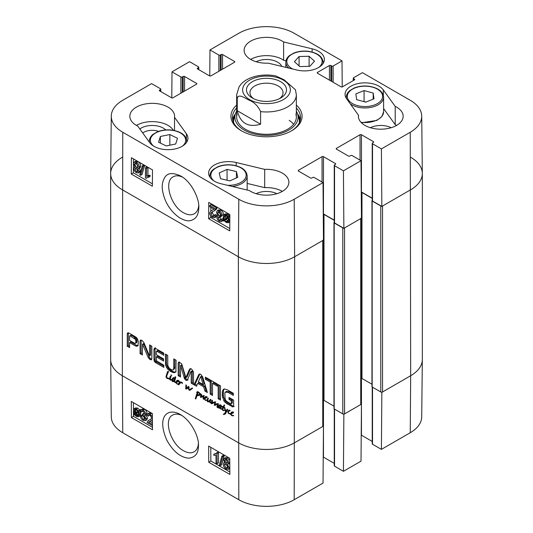 <?xml version="1.0" encoding="UTF-8"?>
<svg xmlns="http://www.w3.org/2000/svg" width="533" height="533" viewBox="0 0 533 533"><rect width="100%" height="100%" fill="white"/><g stroke="black" fill="none" stroke-linecap="round" stroke-linejoin="round"><path stroke-width="0.8" d="M152.465 425.62L147.048 422.496L148.214 420.544L150.632 419.444L151.678 417.832L150.006 415.127L148.767 414.947L148.307 416.16L147.195 415.387L147.921 413.768L150.026 414.114L152.398 416.766M148.214 420.544L151.185 419.031M149.733 414.987L148.307 416.16M147.921 413.768L149.327 412.942L151.432 413.288L152.371 413.968M152.418 419.857L148.54 422.169L152.451 424.428M149.04 421.73L149.946 421.343L152.445 422.782M141.425 416.42L143.164 419.404L144.443 419.538L144.956 418.338L143.217 415.38L142.464 415.08L142.571 414.061L144.19 414.401L144.53 413.528L143.077 411.116L141.998 410.983L141.498 412.022L140.419 411.176L141.158 409.837L143.044 410.084C144.656 411.183 145.522 412.549 145.642 414.188L145.116 415.407L144.443 415.54L146.102 418.978L145.342 420.69L143.164 420.424C141.531 419.371 140.592 417.885 140.352 415.96L141.425 416.42L142.831 415.593L144.929 418.745M144.53 413.535L143.977 413.235L142.571 414.061M142.931 411.036L141.498 412.022M141.158 409.837L142.564 409.011L144.45 409.257C146.062 410.357 146.928 411.723 147.048 413.361L146.522 414.574L145.116 415.407M145.849 414.714L147.508 418.152L146.748 419.864L145.342 420.69M142.831 415.593L141.758 415.134L140.352 415.96M138.16 411.956L138.54 413.994L137.887 415.82L136.401 415.647L134.982 414.234L138.16 411.956M138.214 412.102L136.395 413.408L138.413 415.08M137.008 414.194L135.602 415.02M136.395 413.408L134.982 414.234M137.8 411.236L134.616 413.521L134.216 411.463L134.842 409.604L136.375 409.784L137.8 411.236M135.742 409.517L135.728 411.716L134.316 412.542M135.728 411.716L136.022 412.695M139.033 410.357L139.466 411.023L138.713 411.563L139.406 414.461L138.533 416.739L136.428 416.486L134.476 414.601L133.756 415.114L133.323 414.454L134.083 413.914L133.35 410.976L134.229 408.678L136.361 408.958L138.32 410.87L140.439 409.531L140.825 410.13M140.719 410.29L139.466 411.023M140.699 410.323L138.713 411.563M140.119 410.736L140.812 413.635L139.939 415.913L138.533 416.739M134.523 414.667L133.756 415.114M134.229 408.678L135.635 407.852L137.767 408.131L139.726 410.044M224.699 460.472L225.073 459.626L226.112 459.759L227.544 462.191L227.165 463.057L226.145 462.93L224.699 460.472L226.012 459.706M226.105 459.646L227.551 462.104L226.145 462.93M225.805 463.77L227.924 467.381M224.38 464.936L224.866 463.777L226.119 463.923L227.944 467.041L227.458 468.201L226.179 468.041L224.38 464.936L225.785 464.11M223.587 459.879L224.2 458.453L226.085 458.733C227.704 459.806 228.564 461.178 228.657 462.837L228.177 464.01L227.371 464.116L229.057 467.668L228.324 469.36L226.185 469.053C224.346 467.847 223.374 466.262 223.267 464.29L223.86 462.757L224.926 462.704L223.587 459.879M224.2 458.453L225.612 457.627L227.491 457.9L229.75 460.532M229.77 463.024L228.177 464.01M229.01 463.517L229.783 464.516M229.81 468.48L228.324 469.36M221.848 456.155L222.721 456.654L220.256 465.635L219.383 465.129L221.848 456.155L223.254 455.329L224.126 455.828L222.721 456.654M224.126 455.828L221.661 464.809L220.256 465.635M216.045 463.03L215.985 455.129L213.84 455.382L213.826 454.176L215.665 453.77L216.345 453.11L217.044 453.51L217.124 463.657L216.045 463.03M216.245 453.27L213.826 454.176M217.044 453.51L218.45 452.684L217.757 452.284L216.345 453.11M218.45 452.684L218.53 462.831L217.124 463.657M133.403 402.648L133.457 409.904M133.477 412.189L133.49 414.334M133.49 414.714L133.503 416.353L152.478 427.306M210.762 447.314L210.868 461.018L229.836 471.971M208.756 462.258L208.636 446.088L229.736 458.267L229.856 474.437L208.756 462.258L210.868 461.018M131.398 417.592L131.271 401.422L152.371 413.601L152.491 429.771L131.398 417.592L133.503 416.353M198.369 443.929C197.996 447.713 196.584 450.338 194.119 451.811C191.214 453.443 187.683 453.083 183.539 450.725C170.633 444.096 163.145 419.451 172.625 415.087C175.184 413.715 178.242 413.828 181.8 415.42M180.387 414.534L180.261 414.461C167.242 407.179 156.589 416.879 166.796 440.138C172.992 451.244 180.214 457.261 188.462 458.187C195.145 457.574 198.469 453.43 198.436 445.761C199.355 438.106 191.767 421.017 180.387 414.534M122.757 432.729L238.804 499.727A39.175 22.619 0 0 0 294.196 499.727L323.031 483.078L323.464 426.074L294.629 442.723A39.782 22.972 180 0 1 238.371 442.723L122.323 375.725A39.782 22.972 180 0 1 110.671 359.628L111.284 416.879A39.175 22.619 0 0 0 122.757 432.729L122.323 375.725A39.782 22.972 180 0 1 110.671 359.482L110.671 173.518A39.782 22.972 180 0 1 122.323 157.275M381.488 392.168L381.841 392.375L381.408 449.379L372.52 444.249A0.993 0.573 180 0 1 372.227 443.842L372.227 387.031M381.408 449.379L410.243 432.729A39.175 22.619 0 0 0 421.716 416.879L422.329 359.628A39.782 22.972 180 0 1 410.676 375.725L381.841 392.375M323.464 426.074L323.125 425.88M343.512 414.094L343.865 414.301L343.432 471.305L361.014 461.152L361.447 404.147L343.865 414.301M361.447 404.147L361.108 403.954M372.227 441.437L361.447 435.214A0.993 0.573 0 0 0 361.207 435.115M343.432 471.305L334.544 466.175A0.993 0.573 180 0 1 334.251 465.769L334.251 408.958M334.251 463.364L323.464 457.141A0.993 0.573 0 0 0 323.231 457.041M142.704 132.944A12.226 7.056 180 0 1 158.607 131.358M235.406 113.909A34.065 19.668 0 0 0 232.654 119.712M300.346 119.712A34.065 19.668 0 0 0 297.594 113.909M236.659 111.157A31.594 18.242 0 0 0 235.399 113.935A31.594 18.242 0 0 0 252.269 133.437A31.594 18.242 0 0 0 289.459 129.679A31.594 18.242 0 0 0 297.601 113.935A31.594 18.242 0 0 0 296.341 111.157M237.132 114.035A29.841 17.229 0 0 0 253.062 132.457A29.841 17.229 0 0 0 288.186 128.906A29.841 17.229 0 0 0 295.868 114.035M293.59 124.296A29.841 17.229 0 0 0 289.226 120.351M285.988 60.802L283.616 60.229A22.379 12.919 0 0 0 250.677 59.416M281.757 66.392A15.71 9.068 0 0 0 277.606 62.141A15.71 9.068 0 0 0 256.146 61.735M396.605 125.402A22.379 12.919 0 0 0 395.206 124.655L383.607 108.592M391.142 127.713A15.71 9.068 0 0 0 370.428 127.713M282.323 191.38A22.379 12.919 0 0 0 264.688 187.636L247.172 183.425M276.854 193.699A15.71 9.068 0 0 0 256.146 193.699M173.358 130.305A22.379 12.919 0 0 0 136.395 125.402M165.743 129.925A15.71 9.068 0 0 0 163.325 128.12A15.71 9.068 0 0 0 139.826 128.959M209.749 205.525L215.559 208.876L214.299 210.888L211.961 211.941L210.821 213.606L212.46 216.331L213.7 216.505L214.193 215.272L215.305 216.052L214.532 217.691L212.427 217.344C210.668 216.191 209.762 214.719 209.709 212.934L210.995 210.815L214.046 209.216L209.742 206.724L209.749 205.525L211.155 204.725L216.964 208.077L215.559 208.876M216.964 208.077L216.831 208.876L215.425 209.676M216.831 208.876L214.299 210.888M212.8 211.534L212.227 212.814L214.159 215.678M215.305 216.052L216.711 215.252L215.599 214.479L214.193 215.272M216.711 215.252L215.938 216.898L214.532 217.691M210.995 210.815L213.98 209.296M221.142 214.979L219.429 211.981L218.157 211.841L217.604 213.067L219.316 216.038L220.069 216.338L219.949 217.364L218.33 217.024L217.97 217.917L219.396 220.342L220.469 220.475L220.995 219.416L222.074 220.262L221.295 221.628L219.409 221.375C217.804 220.282 216.951 218.903 216.858 217.251L217.411 216.018L218.084 215.885L216.458 212.427L217.271 210.682L219.449 210.948C221.075 212.001 222.001 213.5 222.221 215.439L221.142 214.979M219.056 211.801L220.722 215.239L221.481 215.539L220.069 216.338M221.481 215.539L221.355 216.571L219.949 217.364M219.376 217.058L220.962 219.623M222.074 220.262L223.48 219.463L222.401 218.617L220.995 219.416M223.48 219.463L223.207 220.289M223.08 220.489L221.295 221.628M217.271 210.682L218.677 209.882L220.855 210.149C222.488 211.201 223.407 212.7 223.627 214.639L222.221 215.439M225.579 215.472L225.772 218.67M224.366 219.469L224.013 217.417L224.713 215.559L226.199 215.732L227.604 217.151L224.366 219.469M224.719 220.189L227.964 217.864L228.337 219.949L227.664 221.828L226.139 221.648L224.719 220.189L226.125 219.389L228.184 221.122M228.024 218.03L226.125 219.389M223.46 221.088L223.034 220.415L223.807 219.869L223.147 216.944L224.08 214.632L226.179 214.886L228.117 216.778L228.857 216.258L229.283 216.924L228.51 217.471L229.203 220.429L228.264 222.761L226.132 222.481L224.193 220.562L223.46 221.088L224.246 220.642M224.08 214.632L225.486 213.833L227.591 214.086L229.523 215.985M229.85 215.692L228.857 216.258M229.843 216.605L229.283 216.924M229.843 216.718L228.51 217.471M229.803 221.881L228.264 222.761M136.368 168.448L137.807 170.913M137.807 170.96L137.401 171.819L136.368 171.693L134.962 169.247L135.362 168.361L136.388 168.495L137.807 170.96M136.075 163.165L138.167 166.849M138.2 166.456L137.674 167.642L136.428 167.489L134.636 164.351L135.149 163.171L136.428 163.331L138.2 166.456M138.92 171.553L138.26 173.005L136.381 172.725C134.762 171.646 133.916 170.274 133.85 168.595L134.363 167.409L135.162 167.302L133.523 163.724L134.303 162.005L136.441 162.312C138.267 163.518 139.226 165.117 139.313 167.109L138.673 168.661L137.607 168.714L138.92 171.553L140.326 170.76L139.666 172.206L138.26 173.005M134.303 162.005L135.708 161.213L137.847 161.512C139.679 162.718 140.632 164.317 140.719 166.309L140.079 167.868L138.673 168.661M139.013 167.915L140.326 170.76M140.612 175.304L139.746 174.804L142.371 165.736L143.244 166.236L140.612 175.304L142.025 174.504L144.65 165.437L143.244 166.236M144.65 165.437L143.777 164.937L142.371 165.736M146.575 168.335L146.515 176.31L148.687 176.043L148.674 177.256L146.848 177.656L146.115 178.348L145.422 177.949L145.496 167.715L146.575 168.335L147.981 167.535L147.921 175.51L146.515 176.31M147.921 175.51L150.093 175.25L148.687 176.043M150.093 175.25L150.079 176.463L148.674 177.256M147.668 177.342L146.115 178.348M147.981 167.535L146.901 166.916L145.496 167.715M210.848 203.593L210.841 204.905M210.821 207.35L210.795 210.935M210.755 215.872L210.742 217.497L229.75 228.47M133.49 158.927L133.383 172.839L152.391 183.812M152.491 169.9L152.371 186.21L131.271 174.031L131.398 157.721L152.491 169.9M131.271 174.031L133.383 172.839M229.856 214.566L229.736 230.876L208.636 218.697L208.756 202.387L229.856 214.566M208.636 218.697L210.742 217.497M198.742 205.305C198.376 209.416 196.89 212.254 194.272 213.813C191.254 215.405 187.689 215.066 183.579 212.794C170.687 206.104 163.491 181.287 173.198 176.803C175.803 175.35 178.908 175.457 182.513 177.136M180.387 218.31C188.442 222.281 190.881 220.909 194.738 218.577C197.33 216.385 198.696 212.654 198.836 207.384C199.355 198.862 191.607 181.813 180.82 176.057C167.602 169.974 164.59 176.343 162.772 182.126C161.532 186.85 162.405 192.953 165.397 200.435C168.741 208.017 173.731 213.973 180.387 218.31M111.284 116.121L110.671 173.372A39.782 22.972 0 0 0 122.323 189.755L238.371 256.753A39.782 22.972 0 0 0 294.629 256.753L323.464 240.103L323.031 182.606L294.196 199.249A39.175 22.619 180 0 1 238.804 199.249L122.757 132.257A39.175 22.619 180 0 1 111.284 116.121A39.175 22.619 180 0 1 122.757 100.271L151.592 83.621L160.48 88.751A0.993 0.573 0 0 1 160.773 89.158A0.993 0.573 0 0 1 160.48 89.564L159.6 90.07A0.993 0.573 180 0 0 159.307 90.477A0.993 0.573 180 0 0 159.6 90.883L159.6 90.07M410.676 157.275A39.782 22.972 180 0 1 422.329 173.518A39.782 22.972 180 0 1 410.676 189.755A39.782 22.972 0 0 0 422.329 173.372L421.716 116.121A39.175 22.619 180 0 1 410.243 132.257L381.408 148.9L381.841 206.404L410.676 189.755L382.541 205.998L382.541 391.968L410.676 375.725L410.243 432.729M381.841 206.404L372.52 201.028A0.993 0.573 180 0 1 372.227 200.621L372.227 143.364A0.993 0.573 0 0 0 372.52 143.77L381.408 148.9M372.227 198.216L361.447 191.993A0.993 0.573 0 0 0 361.247 191.9M343.865 228.331L361.447 218.177L361.014 160.68L343.432 170.826L343.865 228.331L334.544 222.954A0.993 0.573 180 0 1 334.251 222.547L334.251 165.29A0.993 0.573 0 0 0 334.544 165.696L343.432 170.826M334.251 220.142L323.464 213.92A0.993 0.573 0 0 0 323.271 213.826M264.688 169.367A22.379 12.919 180 0 1 288.879 182.246A22.379 12.919 180 0 1 274.175 194.378A22.379 12.919 180 0 1 249.384 190.567L220.869 183.712A19.894 11.486 180 0 1 208.63 173.105A19.894 11.486 180 0 1 236.172 162.505L264.688 169.367L264.688 187.636M395.206 106.38A22.379 12.919 180 0 1 403.161 116.261A22.379 12.919 180 0 1 380.782 129.186A22.379 12.919 180 0 1 358.409 116.261A22.379 12.919 180 0 1 358.482 115.215L346.597 98.752A19.894 11.486 180 0 1 345.071 94.334A19.894 11.486 180 0 1 361.061 83.075A19.894 11.486 180 0 1 383.32 89.917L395.206 106.38L395.206 124.655M358.482 115.215L358.482 117.307M312.131 48.816A19.894 11.486 180 0 1 324.37 59.416A19.894 11.486 180 0 1 296.828 70.016L268.312 63.16A22.379 12.919 180 0 1 244.121 50.282A22.379 12.919 180 0 1 258.825 38.143A22.379 12.919 180 0 1 283.616 41.954L312.131 48.816L312.131 52.041M283.616 41.954L283.616 60.229M174.518 117.307L186.403 133.77A19.894 11.486 180 0 1 187.929 138.187A19.894 11.486 180 0 1 171.939 149.453A19.894 11.486 180 0 1 149.68 142.604L137.794 126.141A22.379 12.919 180 0 1 129.839 116.261A22.379 12.919 180 0 1 152.218 103.342A22.379 12.919 180 0 1 174.591 116.261A22.379 12.919 180 0 1 174.518 117.307L174.518 130.532M296.341 107.992A34.065 19.668 180 0 1 300.565 117.48A34.065 19.668 180 0 1 291.105 131.085M241.895 131.085A34.065 19.668 180 0 1 232.435 117.48A34.065 19.668 180 0 1 236.659 107.992M236.659 105.094A35.558 20.527 0 0 0 241.356 130.778A35.558 20.527 0 0 0 291.644 130.778A35.558 20.527 0 0 0 296.341 105.094M209.769 75.959L209.969 49.922L218.85 55.052A0.993 0.573 0 0 0 220.256 55.052L221.135 54.546A0.993 0.573 180 0 1 222.547 54.546L234.5 61.448A0.993 0.573 180 0 1 234.793 61.855A0.993 0.573 180 0 1 234.5 62.261L210.941 75.859A0.993 0.573 180 0 1 209.536 75.859L197.576 68.957A0.993 0.573 180 0 1 197.283 68.55A0.993 0.573 180 0 1 197.576 68.144L198.456 67.638A0.993 0.573 0 0 0 198.749 67.231A0.993 0.573 0 0 0 198.456 66.825L189.568 61.695L171.986 71.848L180.874 76.979A0.993 0.573 0 0 0 182.279 76.979L183.159 76.472A0.993 0.573 180 0 1 184.565 76.472L196.524 83.375A0.993 0.573 180 0 1 196.817 83.781A0.993 0.573 180 0 1 196.524 84.187L172.965 97.786A0.993 0.573 180 0 1 171.553 97.786L159.6 90.883M323.031 182.606L314.15 177.476A0.993 0.573 0 0 0 312.744 177.476L311.865 177.982A0.993 0.573 180 0 1 310.453 177.982L298.5 171.08A0.993 0.573 180 0 1 298.207 170.673A0.993 0.573 180 0 1 298.5 170.267L322.059 156.662A0.993 0.573 180 0 1 323.464 156.662L335.424 163.564A0.993 0.573 180 0 1 335.717 163.971A0.993 0.573 180 0 1 335.424 164.377L334.544 164.884A0.993 0.573 0 0 0 334.251 165.29M361.014 160.68L352.126 155.549A0.993 0.573 0 0 0 350.721 155.549L349.841 156.056A0.993 0.573 180 0 1 348.435 156.056L336.476 149.153A0.993 0.573 180 0 1 336.183 148.747A0.993 0.573 180 0 1 336.476 148.341L360.035 134.736A0.993 0.573 180 0 1 361.447 134.736L373.4 141.638A0.993 0.573 180 0 1 373.693 142.044A0.993 0.573 180 0 1 373.4 142.451L372.52 142.957A0.993 0.573 0 0 0 372.227 143.364M353.239 80.596L353.239 78.198A0.993 0.573 0 0 1 353.532 77.791L362.42 72.661L410.243 100.271A39.175 22.619 180 0 1 421.716 116.121M353.239 78.198A0.993 0.573 0 0 0 353.532 78.604L354.412 79.111A0.993 0.573 180 0 1 354.705 79.517A0.993 0.573 180 0 1 354.412 79.923L342.452 86.826A0.993 0.573 180 0 1 341.047 86.826L317.488 73.221A0.993 0.573 180 0 1 317.195 72.814A0.993 0.573 180 0 1 317.488 72.408L329.447 65.506A0.993 0.573 180 0 1 330.853 65.506L331.733 66.012A0.993 0.573 0 0 0 333.138 66.012L342.019 60.882L342.219 86.926M209.969 49.922L238.804 33.273A39.175 22.619 180 0 1 294.196 33.273L342.019 60.882M171.793 97.885L171.986 71.848M169.847 134.549L177.502 138.287L175.677 144.017L166.216 145.935L158.561 142.198L160.386 136.468L169.847 134.549L169.847 145.203M160.386 136.468L160.386 143.091M236.419 171.559L237.785 177.296L229.903 180.88L220.549 178.695L219.183 172.959L227.065 169.381L236.419 171.559L236.419 177.915M227.065 169.381L227.065 180.221M373.2 93.055L373.993 98.825L365.778 102.143L356.65 99.658L355.851 93.888L364.072 90.57L373.2 93.055L373.2 99.145M365.991 102.056L363.852 101.623M364.072 90.57L364.072 101.53M314.503 61.188L309.833 66.312L299.819 66.578L294.403 61.668L299.073 56.538L309.093 56.271L314.503 61.188M309.093 56.271L309.093 66.332M299.073 56.538L299.073 65.905M173.958 378.776L173.725 378.377L172.932 379.103L172.712 381.195L174.151 380.455L173.958 378.776L174.424 378.83L175.15 376.758L175.73 377.171L174.724 380.902L174.917 381.835L175.823 382.141L176.856 380.549L177.882 380.189L178.562 380.615L178.662 381.308L178.109 381.821L175.823 382.134L175.91 382.694L176.483 381.981L176.323 382.534M176.523 381.921L177.469 381.375M177.636 381.328L178.062 380.815L177.322 381.015L176.949 381.521L178.608 380.689M178.062 380.815L178.508 380.555M176.436 381.974L177.489 381.368M177.069 382.081L178.129 381.475L177.676 381.335M178.568 381.408L178.129 381.475M176.963 381.308L177.489 380.295M176.097 382.008L176.949 381.521M174.151 380.455L175.177 379.869L175.017 378.17M173.558 381.008L175.137 379.929M173.725 378.377L174.084 378.17M173.891 378.643L174.258 378.437M174.318 379.269L175.37 378.663M174.231 379.936L175.29 379.329M174.904 377.331L175.597 376.931M174.424 378.83L175.484 378.217L175.723 377.357M176.276 382.567L177.129 383.68L178.622 383.933L178.488 384.32L177.103 384.073L175.91 382.694L174.917 382.388L174.258 381.248L173.591 381.701L172.246 381.308L171.919 380.402L172.412 378.583L173.738 377.797L174.331 378.563M173.738 377.797L173.265 377.724M172.765 378.124L173.485 377.704M172.412 378.583L173.818 377.511M173.065 379.196L173.465 377.97M172.012 379.809L172.812 379.343M171.919 380.402L172.572 380.022M172.246 381.308L172.585 381.108M172.672 381.615L173.725 381.002L173.298 380.695M174.644 381.095L173.725 381.002M174.258 381.248L174.731 380.975M174.917 382.388L175.284 382.181M175.21 382.601L175.83 382.241M175.963 382.881L176.296 382.687M177.103 384.073L177.556 383.813M178.622 383.933L179.501 381.421L179.981 381.861L179.774 382.547L180.694 382.081L182.226 382.527L182.299 383.673L181.9 382.634L180.667 382.714L178.595 384.846L178.488 384.32L179.021 384.073L178.622 383.933L179.674 383.327L179.981 382.428M179.008 383.973L179.528 383.673M178.402 384.56L179.261 384.066M178.595 384.846L179.108 384.546M178.715 384.853L179.108 384.626M181.72 382.108L179.594 383.52M181.213 382.321L180.827 382.681L181.213 382.321M182.026 383.02L182.359 382.827M179.361 381.708L179.708 381.508M190.981 388.764L192.406 387.937L192.46 388.464L189.675 390.403L188.442 389.07L188.196 387.598L186.99 388.757L185.837 388.883L185.917 384.846L186.577 385.606L186.137 388.33L188.389 386.445L189.088 387.025L188.922 388.857L189.375 389.816L192.213 388.024M189.375 389.816L192.033 388.157M186.137 388.33L188.682 386.518M186.59 388.117L188.042 387.211M187.19 387.718L187.643 387.504L187.19 387.718M185.517 388.397L186.117 388.057M185.837 388.883L186.89 388.271L186.577 387.791M186.23 389.11L187.136 388.59M187.256 388.484L186.89 388.271M188.196 387.598L189.075 387.091M188.289 388.317L188.869 387.991M188.442 389.07L188.915 388.797M188.869 389.87L189.255 389.65M189.362 390.269L190.414 389.656L189.921 389.263M189.675 390.403L190.414 389.656M232.328 412.902L232.754 412.389L232.015 412.595L231.642 413.095L233.301 412.262M232.754 412.389L233.201 412.129M230.656 414.454L230.536 413.661L231.549 412.122L232.888 411.902L233.354 412.882L230.956 414.061L231.822 415.254L233.701 415.547L233.547 415.86L231.795 415.653L230.656 414.454L230.989 414.261M231.795 415.653L232.241 415.394M231.762 413.655L232.821 413.048L232.368 412.915L231.109 413.641M233.261 412.988L232.821 413.048M231.655 412.882L232.181 411.869M229.803 410.956L229.17 410.816L228.337 411.916L228.91 413.322L230.536 413.661L231.542 413.082M230.536 413.661L230.503 414.054L231.135 413.528M229.796 410.457L228.91 410.996M230.503 414.054L228.297 413.288L227.758 411.756L228.57 410.317L229.39 410.057L229.983 410.836M228.844 411.056L229.237 410.09M227.758 411.756L228.71 411.21M228.983 413.821L229.51 413.521M230.189 414.121L230.536 413.921M203.566 399.264L202.966 397.805L203.266 396.146L200.974 397.418L200.468 397.172L201.101 394.067L201.674 394.686L201.088 396.592L203.406 395.513L203.859 396.212L203.726 399.17M200.768 395.353L201.621 394.86M200.348 396.545L201.267 396.019M200.468 397.172L201.521 396.565L201.401 395.939M200.635 397.298L201.521 396.565M202.034 396.812L201.687 396.692M201.487 397.178L201.94 396.858M204.319 395.533L203.14 396.139M203.266 396.146L203.766 395.852M203.626 395.786L202.087 396.745M203.28 396.186L203.779 395.892M202.966 397.805L203.613 397.431M203.226 398.95L203.573 398.757M205.885 397.638L206.311 397.125L205.571 397.325L205.198 397.831L206.857 396.998M206.311 397.125L206.764 396.865M207.544 400.343L205.352 400.39L204.072 398.444L205.105 396.858L206.131 396.499L206.917 397.618L204.665 398.378L204.625 399.237L206.038 400.183L207.643 399.917M205.325 398.391L206.378 397.785L205.925 397.645L204.665 398.378M206.824 397.718L206.378 397.785M204.072 398.444L205.138 397.825M205.218 397.618L205.738 396.605M205.265 398.584L205.132 397.838M204.212 399.19L204.552 398.997M205.352 400.39L205.805 400.123M211.208 403.481L211.881 400.136L212.62 401.116L212.141 402.895L215.006 401.815L215.405 402.675L214.926 404.74L218.09 403.514L217.777 407.592L217.337 407.685L217.011 406.706L217.79 403.987L214.319 405.313L214.719 402.422L211.714 403.794L211.208 403.481L212.267 402.835M211.621 403.781L212.674 403.175L212.261 402.875M211.714 403.794L212.674 403.175M211.821 403.774L212.767 403.181M214.439 402.468L212.88 403.168M215.252 402.115L213.806 402.835M215.772 401.815L215.112 402.069M214.772 402.908L215.392 402.548M214.692 403.401L215.379 403.008M214.319 405.313L215.365 404.594M214.979 405.373L216.032 404.767L215.372 404.7M216.558 404.527L216.032 404.767M216.058 404.827L218.217 403.601M217.158 404.214L218.21 403.601M217.79 403.987L218.297 403.701M217.404 404.907L218.377 404.347M217.064 405.866L217.99 405.333M217.011 406.706L217.711 406.299M217.777 407.592L217.337 407.685L217.671 407.498M215.145 404.7L216.744 403.708M216.198 404.094L216.944 403.608M212.027 400.823L212.514 400.543M211.508 402.408L210.195 402.768L212.48 401.849M211.534 402.435L212.467 401.895M211.401 402.688L212.407 402.115M210.195 402.768L209.522 401.556L208.709 401.902L207.41 401.669L207.937 401.362M208.709 401.902L209.769 401.289L208.463 401.063M210.575 400.949L209.769 401.289M209.522 401.556L210.135 401.202M209.682 402.035L210.095 401.795M210.795 402.928L211.454 402.548M207.037 400.263L207.97 397.924L208.343 398.404L207.597 401.242L208.616 401.322L210.522 399.284L210.875 399.79L210.109 401.962L210.895 402.368M209.809 400.203L210.848 399.603M209.302 400.849L210.861 399.597M208.616 401.322L210.355 400.236M207.204 399.337L208.07 398.831M207.104 399.91L207.783 399.517M207.204 400.476L207.55 400.223M207.41 401.669L207.164 400.496M224.819 408.005L225.965 411.429L227.085 409.171L227.718 409.597L225.785 413.195L224.633 414.308L223.327 414.361L224.726 413.315L225.606 411.796L224.34 407.718L223.607 407.332L222.754 409.484L223.08 410.084L224.54 410.483L223.054 410.577L222.221 409.004L222.921 407.012L222.094 406.965L221.715 406.333L223.194 406.572L224.293 404.873L224.633 405.313L223.853 406.906L224.966 407.918M224.513 409.137L224.946 408.884M225.566 411.616L225.939 411.403M225.606 411.796L226.618 411.003M224.726 413.315L225.785 412.709L226.665 411.19M223.747 414.547L225.785 412.709M223.327 414.361L224.906 413.495M224 414.514L224.806 413.941M225.686 413.695L225.059 413.901M225.965 411.429L227.018 410.823L227.698 409.571M224.813 407.952L224.62 407.465L224.959 407.845M223.194 406.572L224.606 405.466M222.094 406.965L222.954 406.472M222.921 407.012L223.973 406.406L223.154 406.359M222.601 407.558L223.973 406.406M223.367 407.632L223.66 406.952M222.221 409.004L222.887 408.618M222.481 410.024L222.821 409.83M223.054 410.577L223.58 410.277M223.274 410.67L223.913 410.303M223.607 407.332L224.08 407.059M167.529 373.733L166.729 376.098L166.816 377.664L169.661 378.69L170.254 378.35M167.502 373.9L167.422 374.299M169.661 378.69L170.08 376.538L170.667 375.958L171.053 376.465L170.254 379.19L166.789 378.217L165.95 376.658L167.662 371.441L168.421 371.954L167.755 373.38M168.088 371.494L167.429 371.874L168.022 371.421M167.502 372.041L168.195 371.641M167.609 373.606L168.555 371.434M166.556 374.219L167.562 373.64M165.95 376.658L166.716 376.218M166.376 377.77L166.756 377.557M166.789 378.217L167.355 377.89M167.295 378.497L167.975 378.104M168.255 378.75L168.881 378.383M168.994 378.91L169.494 378.617M168.928 378.943L169.527 378.63M169.661 378.776L169.188 379.003L169.661 378.73M170.187 379.19L170.5 379.716L171.932 379.316L171.013 380.242L169.681 379.383L170.234 379.163M169.681 379.383L170.027 379.183M170.227 380.076L171.153 379.543M172.066 379.636L171.286 379.469M170.08 376.538L170.84 376.098M170.893 376.678L171.006 376.311M171.599 375.578L171 374.819L171.726 375.505M220.462 405.693L220.955 405.406L220.575 406.086L220.242 406.073L220.602 405.313L220.176 405.4L218.737 407.279L218.983 407.832L219.789 407.632L221.342 405.6L220.795 407.892L221.695 409.211M220.475 406.886L221.315 406.406M218.983 407.832L221.008 406.939M220.822 405L220.369 405.333M220.415 405.307L220.842 405.06M220.549 405.453L220.929 405.233M220.535 405.526L220.935 405.293M220.242 406.073L220.915 405.686M221.715 409.071L221.068 409.237L220.289 407.872L219.543 408.298L218.697 408.058L218.323 407.072L218.517 405.8L219.263 405.06L220.422 404.767L220.955 405.42M218.517 405.8L219.856 404.853M219.383 406.459L219.569 405.193M218.323 407.072L218.876 406.752M218.697 408.058L219.07 407.845M220.602 407.685L219.749 407.452M220.862 407.532L220.196 407.925M220.489 408.718L220.882 408.491M221.068 409.237L221.621 408.918M199.688 394.66L199.922 394.193L199.302 393.254L197.85 392.521L196.837 392.808L196.737 392.008L198.396 392.035L200.155 393.487L200.568 394.633L198.949 395.613L197.123 395.459L195.764 399.004L195.298 398.571L197.163 392.781L197.756 393.247L197.19 395.013L200.475 394.207M196.93 393.454L197.576 393.074M196.724 394.28L197.59 393.787M196.464 394.653L197.45 394.067M196.644 394.553L197.41 394.107M197.063 395.872L197.397 395.046L196.344 395.659M196.011 396.485L196.917 395.966M195.598 397.371L196.877 396.332M195.611 397.518L196.597 396.952M195.298 398.571L196.171 398.071M195.491 398.824L195.971 398.551M196.983 395.713L197.75 395.1M197.476 395.539L198.183 395.133M198.949 395.613L200.002 395.006L198.536 394.933M200.468 394.893L200.002 395.006M197.89 392.201L197.796 391.402M197.85 392.521L198.549 392.121M198.523 392.674L198.989 392.401M199.302 393.254L199.708 393.014M199.922 394.193L200.375 393.934M199.808 394.467L200.441 394.1M323.125 240.003A1.246 0.72 180 0 1 322.765 240.51L294.629 256.753A39.782 22.972 180 0 1 238.371 256.753L122.323 189.755A39.782 22.972 180 0 1 110.671 173.518M322.765 240.51L322.765 426.48L294.629 442.723A39.782 22.972 180 0 1 238.371 442.723L122.323 375.725L122.757 132.257M167.808 365.565L169.514 368.523L171.979 369.942L173.185 369.889L173.758 368.336L173.771 358.896L176.09 360.235L175.903 371.201L175.017 372.474L173.998 372.734L170.74 371.521L167.515 368.989L165.59 365.245L165.403 354.065L167.722 355.404L167.808 365.565M218.177 384.533L220.489 385.872L220.489 400.083L218.177 398.744L218.177 384.533M194.059 384.826L198.696 374.732L199.282 374.066L200.721 374.293L202.74 377.064L207.384 392.515L204.939 391.102L203.673 386.785L197.75 383.367L196.497 386.232L194.059 384.826L195.111 384.213L199.835 373.993M149.253 355.444L149.606 355.518L149.606 344.944L151.852 346.243L151.852 358.616L151.399 359.848L150.026 359.562L148.041 357.223L142.571 344.251L142.324 354.958L140.072 353.659L140.072 341.213L140.539 340.041L141.958 340.367L143.903 342.612L149.253 355.444M149.407 355.651L150.659 354.911L150.659 345.551M142.657 344.371L143.63 343.645L142.411 344.271M156.276 356.817L156.455 360.801L163.824 365.238L163.824 367.364L155.436 362.527L154.41 361.487L153.957 359.562L153.957 349.488L154.377 348.256L155.096 348.202L163.751 353.113L163.751 355.245L157.102 351.4L156.475 351.247L156.276 351.66L156.276 354.685L163.571 358.896L163.571 361.028L156.276 356.817L157.328 356.204L163.571 359.808M138.287 343.978L137.254 346.297L135.369 345.904L129.599 342.572L129.599 347.609L127.28 346.27L127.28 333.778L127.707 332.852L129.093 333.098L136.128 337.269L137.387 338.741L138.187 340.98L138.287 343.978M191.2 371.741L190.761 371.894L187.623 379.563L187.016 380.469L185.857 380.249L184.331 378.317L180.66 365.598L180.514 377.004L178.195 375.665L178.195 363.153L179.055 362.034L181.673 363.839L185.857 377.551L189.368 369.569L190.321 368.603L191.534 368.989L193.526 372.007L193.526 384.52L191.2 383.174L191.2 371.741L192.253 371.135L191.014 371.594M191.947 371.055L190.887 371.661M180.827 365.858L181.713 364.985L180.474 365.671M178.548 362.174L179.055 362.034M185.857 377.551L187.25 376.611L190.594 368.623M189.968 368.763L190.321 368.603M217.304 386.159L212.494 383.38L212.494 395.466L210.175 394.127L210.175 382.041L205.372 379.269L205.372 377.137L217.304 384.033L217.304 386.159M230.809 403.894L231.289 403.601L231.309 400.789L229.017 399.464L229.017 397.451L233.627 400.116L233.627 405.846L233.174 406.979L226.732 403.688L223.867 400.909L222.288 395.659L222.567 390.729L223.58 389.203L224.253 388.91L227.231 389.763L233.341 393.287L233.341 395.419L227.877 392.261L225.153 392.241L224.819 393.167L225.139 399.15L226.139 400.909L230.809 403.894M226.725 391.249L225.153 392.241M231.109 403.854L232.348 402.995L232.361 400.176L230.069 398.857L230.069 398.064M227.877 392.261L228.93 391.655L226.212 391.628M233.341 394.2L228.93 391.655M222.567 390.729L223.627 390.116L224.233 388.917M222.301 392.315L223.36 391.708L223.627 390.116M222.288 395.659L223.34 395.046L223.36 391.708M222.501 397.391L223.554 396.779L223.34 395.046M223.867 400.909L224.919 400.303L223.554 396.779M224.993 402.335L226.045 401.729L224.919 400.303M226.732 403.688L227.791 403.081L226.045 401.729M231.968 406.712L233.028 406.099L227.791 403.081M234.227 406.373L233.028 406.099M229.017 399.464L230.069 398.857M231.309 400.789L232.361 400.176M231.309 403.428L232.361 402.815M231.289 403.601L232.348 402.995M217.304 384.946L213.546 382.774L212.494 383.38M205.372 379.269L206.431 378.663L206.431 377.75M210.175 382.041L211.228 381.435L206.431 378.663M210.175 394.127L211.228 393.521L211.228 381.435M212.494 394.247L211.228 393.521M191.274 372.154L192.333 371.548L192.253 371.135M191.2 383.174L192.253 382.561L192.333 371.548M193.526 383.3L192.253 382.561M189.368 369.569L190.428 368.956M186.916 376.944L187.25 376.611L186.916 376.944M178.195 363.153L179.308 362.067M178.195 375.665L179.248 375.052L179.248 362.547M180.507 375.778L179.248 375.052M180.627 365.585L181.533 365.065M184.331 378.317L185.384 377.704L181.886 365.245M184.638 379.016L185.697 378.41L185.384 377.704M185.857 380.249L186.916 379.643L185.697 378.41M188.076 379.862L186.916 379.643M135.529 343.339L135.928 341.62L135.489 339.421L130.039 335.797L131.091 335.19L129.766 335.81L129.599 336.376L129.599 340.44L134.802 343.385L136.581 342.726L136.914 341.973L136.914 339.941L135.822 337.969L131.091 335.19M130.185 335.863L131.238 335.25M134.209 338.189L135.269 337.576M134.383 338.308L135.435 337.695M134.769 338.582L135.822 337.969M135.489 339.421L136.548 338.815M135.862 340.547L136.914 339.941M135.928 341.62L136.981 341.007M135.928 341.846L136.981 341.233M135.908 342.073L136.968 341.466M135.862 342.579L136.914 341.973M127.28 333.778L128.34 333.172L128.393 332.805L127.334 333.411M127.28 346.27L128.34 345.664L128.34 333.172M129.599 346.39L128.34 345.664M129.599 342.572L130.658 341.966L136.428 345.297L135.369 345.904M138.307 345.684L136.428 345.297M156.475 351.247L157.528 350.641L158.154 350.794L157.102 351.4M163.751 354.025L158.154 350.794M153.957 349.488L155.01 348.882L155.436 347.643M154.024 360.455L155.083 359.842L155.01 348.882M154.41 361.487L155.469 360.881L155.083 359.842M155.063 362.253L156.122 361.64L155.469 360.881M155.436 362.527L156.489 361.914L156.122 361.64M163.824 366.151L156.489 361.914M140.072 341.213L141.238 340.067M140.072 353.659L141.132 353.046L141.132 340.607M142.324 353.739L141.132 353.046M142.478 344.231L143.464 343.658M142.851 344.758L143.903 344.151L143.717 343.765M148.041 357.223L149.1 356.617L143.903 344.151M148.954 358.722L150.006 358.116L149.1 356.617M150.026 359.562L151.079 358.949L150.006 358.116M151.745 359.215L151.079 358.949M149.606 355.518L150.659 354.911M200.928 377.131L200.508 376.891L198.343 381.795L203.073 384.526L200.928 377.131L201.98 376.525L201.774 376.185L200.681 376.784M203.073 384.526L204.126 383.92L201.98 376.525M200.508 376.891L201.561 376.278M198.696 374.732L199.748 374.126M196.924 385.259L195.111 384.213M197.75 383.367L198.802 382.754L204.732 386.178L203.673 386.785M204.939 391.102L205.991 390.496L204.732 386.178M206.937 391.042L205.991 390.496M218.177 398.744L219.23 398.138L219.23 385.139M220.489 398.864L219.23 398.138M165.403 363.279L166.456 362.673L166.456 354.672M165.59 365.245L166.642 364.639L166.456 362.673M166.476 367.537L167.529 366.931L166.642 364.639M167.515 368.989L168.568 368.383L167.529 366.931M168.655 370.095L169.707 369.489L168.568 368.383M170.74 371.521L171.799 370.908L169.707 369.489M172.839 372.514L173.891 371.901L171.799 370.908M173.998 372.734L175.051 372.127L173.891 371.901M176.07 371.861L175.051 372.127M173.705 368.949L174.757 368.336L174.824 359.502M173.185 369.889L174.757 368.336M422.329 173.518L422.329 359.482A39.782 22.972 180 0 1 410.676 375.725L410.243 132.257M381.488 206.204A1.246 0.72 180 0 1 380.782 205.998L380.782 391.968A1.246 0.72 0 0 0 382.541 391.968M380.782 391.968L372.167 386.991A0.746 0.433 180 0 1 371.954 386.691L371.954 200.721A0.746 0.433 0 0 0 372.167 201.028L380.782 205.998M371.954 384.226L361.974 378.47A1.246 0.72 0 0 0 361.108 378.257M361.108 218.077A1.246 0.72 180 0 1 360.741 218.583L360.741 404.554A1.246 0.72 0 0 0 361.108 404.047L361.108 218.377M360.741 404.554L344.565 413.894L344.565 227.924L360.741 218.583M343.512 228.131A1.246 0.72 180 0 1 342.806 227.924L342.806 413.894A1.246 0.72 0 0 0 344.565 413.894M342.806 413.894L334.191 408.918A0.746 0.433 180 0 1 333.971 408.618L333.971 222.647A0.746 0.433 0 0 0 334.191 222.954L342.806 227.924M333.971 406.153L323.991 400.396A1.246 0.72 0 0 0 323.125 400.183M322.765 426.48A1.246 0.72 0 0 0 323.125 425.974L323.125 240.303M334.251 222.308L334.191 222.341A0.746 0.433 0 0 0 333.971 222.647M323.271 214.219A1.246 0.72 180 0 1 323.991 214.426L334.251 220.349M372.227 200.381L372.167 200.415A0.746 0.433 0 0 0 371.954 200.721M361.247 192.293A1.246 0.72 180 0 1 361.974 192.5L372.227 198.423M260.584 124.216C248.158 127.78 240.383 123.29 237.258 110.744L237.258 98.159C238.571 93.415 244.987 98.099 248.918 100.091C254.108 102.076 257.999 105.92 260.584 111.624L260.584 124.216L237.258 110.744M260.584 111.624A29.841 17.229 180 0 0 296.341 94.741L295.422 89.744L284.082 79.783L275.847 75.939C261.763 73.094 247.205 77.092 241.029 84.234L239.13 86.672L236.659 94.741L236.659 117.073M253.701 98.752A16.53 9.541 180 0 1 249.97 92.709A16.53 9.541 180 0 1 266.5 83.168A16.53 9.541 180 0 1 283.03 92.709A16.53 9.541 180 0 1 279.299 98.752M252.349 98.039A20.007 11.553 0 0 0 280.651 98.039A20.007 11.553 0 0 0 280.651 81.702A20.007 11.553 0 0 0 252.349 81.702A20.007 11.553 0 0 0 252.349 98.039L252.349 98.039M150.679 419.238L149.273 420.064M151.432 413.288L150.026 414.114M144.57 418.578L143.164 419.404M144.15 413.348L142.744 414.174M144.45 409.257L143.044 410.084M147.048 413.361L145.642 414.188M147.508 418.152L146.102 418.978M137.807 414.821L136.401 415.647M135.622 410.637L134.216 411.463M140.625 412.136L139.22 412.962M140.812 413.635L139.406 414.461M137.767 408.131L136.361 408.958M227.591 467.214L226.179 468.041M227.491 457.9L226.085 458.733M229.763 462.191L228.657 462.837M229.803 467.228L229.057 467.668M238.804 199.249L238.371 256.753L238.804 499.727M361.447 378.283L361.447 435.214M372.52 387.198L372.52 444.249M323.464 400.21L323.464 457.141M334.544 409.124L334.544 466.175M294.196 199.249L294.629 256.753L294.196 499.727M300.219 120.271A33.846 19.541 0 0 0 297.76 114.462M235.24 114.462A33.846 19.541 0 0 0 232.781 120.271M299.26 122.876A32.866 18.975 0 0 0 298.853 117.98L297.601 113.935M235.399 113.935L234.147 117.98A32.866 18.975 0 0 0 233.74 122.876M212.227 212.814L210.821 213.606M213.866 215.532L212.46 216.331M213.74 209.389L212.334 210.189M219.016 212.267L217.604 213.067M220.722 215.239L219.316 216.038M219.376 217.118L217.97 217.917M220.802 219.543L219.396 220.342M220.855 210.149L219.449 210.948M225.419 216.618L224.013 217.417M227.544 220.849L226.139 221.648M227.591 214.086L226.179 214.886M228.67 214.906L227.258 215.705M229.816 220.082L229.203 220.429M137.774 170.893L136.368 171.693M136.335 168.468L134.962 169.247M137.834 166.689L136.428 167.489M136.042 163.551L134.636 164.351M137.847 161.512L136.441 162.312M140.719 166.309L139.313 167.109M236.172 162.505L236.172 165.736M383.32 89.917L383.32 95.2M186.403 133.77L186.403 139.053M234.5 62.261L234.5 61.448M197.576 68.957L197.576 68.144M198.456 69.463L198.456 67.638M218.85 71.295L218.85 55.052M220.256 70.483L220.256 55.052M221.135 69.976L221.135 54.546M222.547 69.163L222.547 54.546M336.476 149.153L336.476 148.341M360.035 160.113L360.035 134.736M361.447 191.993L361.447 134.736M373.4 142.451L373.4 141.638M372.52 201.028L372.52 143.77M196.524 84.187L196.524 83.375M160.48 91.39L160.48 89.564M180.874 93.222L180.874 76.979M182.279 92.409L182.279 76.979M183.159 91.903L183.159 76.472M184.565 91.09L184.565 76.472M298.5 171.08L298.5 170.267M322.059 182.039L322.059 156.662M323.464 213.92L323.464 156.662M335.424 164.377L335.424 163.564M334.544 222.954L334.544 165.696M317.488 73.221L317.488 72.408M329.447 80.123L329.447 65.506M330.853 80.936L330.853 65.506M331.733 81.442L331.733 66.012M333.138 82.255L333.138 66.012M353.532 80.43L353.532 78.604M354.412 79.923L354.412 79.111M153.624 146.102A17.656 10.194 180 0 1 164.244 130.265A17.656 10.194 180 0 1 185.404 142.064A17.656 10.194 180 0 1 182.459 146.102M186.53 142.418A18.648 10.767 0 0 0 186.69 141.032C186.104 135.329 181.247 131.691 172.119 130.112C166.736 129.459 161.779 130.045 157.248 131.878L152.998 134.376C150.619 136.355 149.42 138.573 149.393 141.032A18.648 10.767 0 0 0 149.546 142.424M214.106 181.02A17.656 10.194 180 0 1 221.781 165.716A17.656 10.194 180 0 1 245.926 173.432A17.656 10.194 180 0 1 227.551 185.317M232.401 186.483A18.648 10.767 0 0 0 247.172 175.95C246.586 170.254 241.729 166.609 232.601 165.03C227.218 164.377 222.261 164.964 217.731 166.802L213.48 169.294C211.101 171.273 209.902 173.491 209.875 175.95A18.648 10.767 0 0 0 210.029 177.342M357.436 105.587A17.656 10.194 180 0 1 354.891 87.992A17.656 10.194 180 0 1 382.554 95.52A17.656 10.194 180 0 1 357.436 105.587M350.221 103.775A18.648 10.767 0 0 0 357.01 106.92A18.648 10.767 0 0 0 383.607 97.179C383.02 91.476 378.163 87.838 369.043 86.259C363.653 85.606 358.696 86.193 354.172 88.025L349.921 90.523C347.543 92.502 346.337 94.721 346.31 97.179A18.648 10.767 0 0 0 346.47 98.565M383.607 97.179L383.607 111.797A18.648 10.767 180 0 1 361.021 122.317M292.65 69.01A17.656 10.194 180 0 1 289.579 66.918A17.656 10.194 180 0 1 293.157 53.626A17.656 10.194 180 0 1 316.449 53.953A17.656 10.194 180 0 1 318.894 67.331M322.971 63.647A18.648 10.767 0 0 0 323.125 62.261C322.538 56.558 317.681 52.92 308.56 51.341C303.17 50.682 298.214 51.275 293.69 53.107L289.439 55.605C287.06 57.577 285.855 59.796 285.828 62.261A18.648 10.767 0 0 0 288.739 68.037A18.648 10.767 0 0 0 288.793 68.084M174.244 379.703L175.304 379.096M180.667 382.714L181.666 382.134M185.671 386.552L186.47 386.092M203.086 396.958L203.813 396.545M212.654 403.434L213.706 402.821M214.459 404.061L215.259 403.594M215.459 405.16L216.511 404.554M217.531 404.047L218.244 403.634M217.038 406.293L217.81 405.846M215.892 404.214L216.824 403.674M211.621 402.155L212.534 401.629M209.629 401.829L210.075 401.569M167.775 378.603L168.415 378.237M220.382 408.305L220.795 408.065M196.81 393.84L197.73 393.307M195.818 396.945L196.784 396.385M195.451 398.038L196.397 397.491M222.254 394.074L223.307 393.461M180.947 366.231L182.006 365.625M184.098 377.531L185.158 376.918M153.957 359.562L155.01 358.949M169.78 370.928L170.833 370.315M171.713 372.041L172.765 371.434M173.771 367.75L174.824 367.137M173.758 368.336L174.811 367.723M334.191 222.954L334.191 408.918M323.991 214.426L323.991 400.396M372.167 201.028L372.167 386.991M361.974 192.5L361.974 378.47M237.258 98.159A29.841 17.229 180 0 1 236.659 94.741M283.376 80.123A23.872 13.785 180 0 1 272.676 103.182A23.872 13.785 180 0 1 243.441 86.299A23.872 13.785 180 0 1 283.376 80.123M151.612 420.564L152.418 420.091M223.86 462.757L224.58 462.331M217.411 216.018L217.917 215.732M134.363 167.409L134.942 167.082M198.822 206.631L198.822 207.377M198.749 69.636L198.749 67.231M160.773 91.563L160.773 89.158M149.393 141.032L149.393 142.211M186.69 141.032L186.69 142.184M209.875 175.95L209.875 177.103M247.172 175.95L247.172 190.034M346.31 97.179L346.31 98.332M383.607 111.797L381.855 116.574L376.898 120.425L361.474 122.79M285.828 62.261L285.828 67.371M323.125 62.261L323.125 63.414M178.375 380.409L177.322 381.015M178.915 380.615L177.855 381.222M177.522 381.322L176.463 381.934M181.113 382.374L180.061 382.98M190.607 389.21L189.555 389.823M187.469 387.638L186.417 388.244M233.068 411.982L232.015 412.595M233.607 412.189L232.548 412.802M232.215 412.895L231.155 413.508M230.089 410.257L229.037 410.863M206.631 396.719L205.571 397.325M207.164 396.925L206.111 397.531M205.771 397.631L204.719 398.244M215.265 401.969L214.213 402.582M216.478 403.954L215.425 404.56M170.014 378.31L168.961 378.916M220.629 407.192L219.576 407.798M221.288 407.285L220.229 407.898M197.63 394.027L196.577 394.633M198.096 394.88L197.043 395.493M187.076 376.904L186.024 377.511M181.593 364.972L180.534 365.585M192.007 370.995L190.947 371.601M143.504 343.632L142.444 344.245M150.592 355.065L149.533 355.678M201.641 376.185L200.588 376.798M296.341 94.741L296.341 117.073"/></g></svg>
